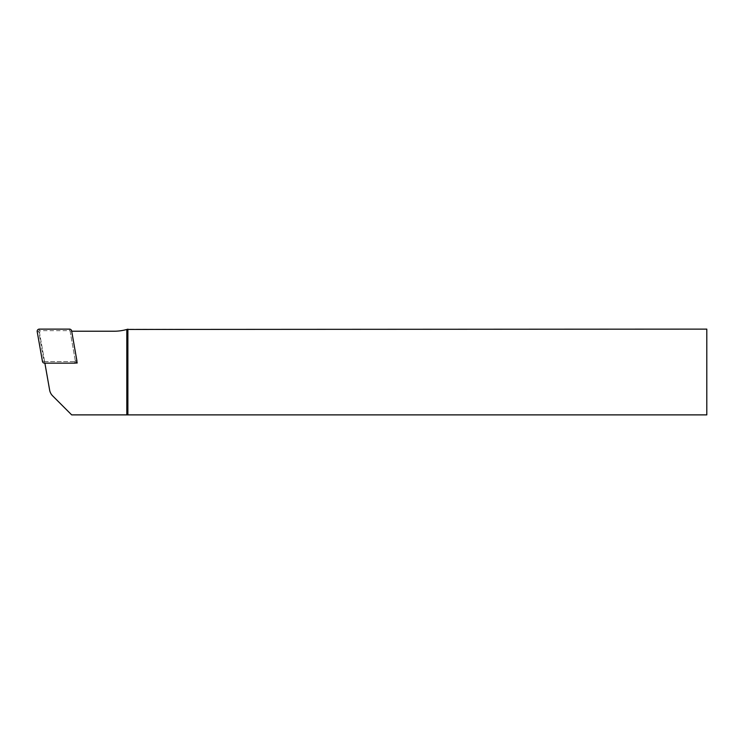 <?xml version="1.0" encoding="UTF-8"?>
<svg xmlns="http://www.w3.org/2000/svg" width="744" height="744" viewBox="0 0 744 744"><rect width="100%" height="100%" fill="white"/><g stroke="black" fill="none" stroke-linecap="round" stroke-linejoin="round"><path stroke-width="0.56" stroke-dasharray="3.72 2.79" d="M75.507 363.026L44.891 363.156M71.694 331.219L76.874 361.389M71.554 331.219L114.204 331.219A45.561 45.561 0 0 0 127.884 329.118L706.8 329.118L706.8 414.882L71.675 414.882L52.619 395.836A10.723 10.723 0 0 1 49.643 390.116L39.59 333.107A1.609 1.609 0 0 1 41.18 331.219A1.609 1.609 0 0 0 39.59 333.107L44.873 363.026M70.103 331.219L75.451 361.593L44.621 361.593M75.451 361.593L76.409 362.393M44.556 361.593L74.763 361.593A0.577 0.577 0 0 0 75.339 360.914L70.085 331.164A0.577 0.577 0 0 0 69.517 330.68L39.311 330.68A0.577 0.577 0 0 0 38.744 331.359L43.989 361.11A0.577 0.577 0 0 0 44.556 361.593L44.556 363.156M74.763 363.156L74.763 361.593M76.874 360.635L75.339 360.914M71.629 330.885L70.085 331.164M69.517 329.118L69.517 330.68M39.311 329.118L39.311 330.68M37.2 331.638L38.744 331.359M42.445 361.379L43.989 361.11"/><path stroke-width="1.12" d="M76.874 361.389L77.162 363.026L75.507 363.026M44.891 363.156L49.643 390.116A10.723 10.723 0 0 0 52.619 395.836L71.675 414.882L126.815 414.882L126.815 329.443A45.561 45.561 0 0 1 114.204 331.219L71.694 331.219M126.815 414.882L706.8 414.882L706.8 329.118L126.815 329.443M127.884 414.882L127.884 329.118M76.409 362.393L77.162 363.026M44.556 363.156L74.763 363.156A2.148 2.148 0 0 0 76.874 360.635L71.629 330.885A2.148 2.148 0 0 0 69.517 329.118L39.311 329.118A2.148 2.148 0 0 0 37.2 331.638L42.445 361.379A2.148 2.148 0 0 0 44.556 363.156"/></g></svg>
